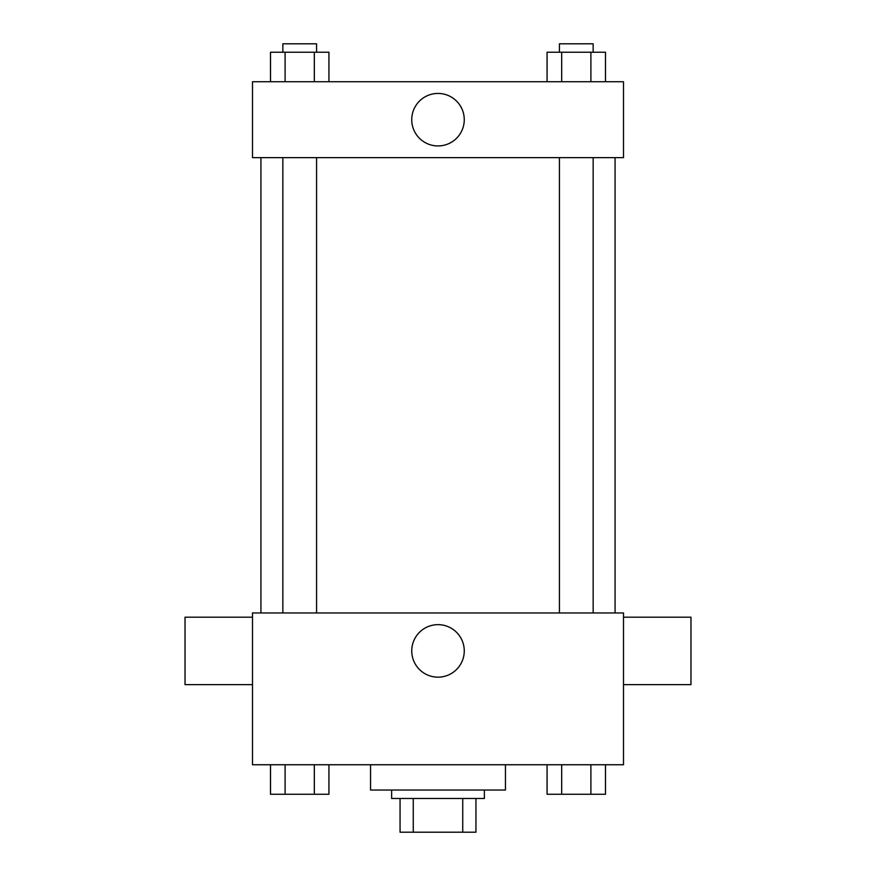 <?xml version="1.0" encoding="UTF-8"?>
<svg xmlns="http://www.w3.org/2000/svg" width="876" height="876" viewBox="0 0 876 876"><rect width="100%" height="100%" fill="white"/><g stroke="black" fill="none" stroke-linecap="round" stroke-linejoin="round"><path stroke-width="1.31" d="M462.736 798.474L462.736 832.2L400.058 832.2L400.058 798.474M462.736 832.2L475.942 832.2L475.942 798.474L475.942 832.2M484.373 790.043L484.373 798.474L391.627 798.474L391.627 790.043M413.264 798.474L413.264 832.2M370.548 764.748L370.548 790.043L505.452 790.043L505.452 764.748M623.504 764.748L252.496 764.748L252.496 612.97L623.504 612.97L623.504 764.748M464.258 650.912A26.258 26.258 0 0 1 424.871 673.644A26.258 26.258 0 0 1 424.871 628.169A26.258 26.258 0 0 1 464.258 650.912M623.504 684.638L690.967 684.638L690.967 617.186L623.504 617.186M252.496 617.186L185.033 617.186L185.033 684.638L252.496 684.638M615.072 157.636L615.072 612.97M559.425 612.97L559.425 157.636M316.575 157.636L316.575 612.97M623.504 157.636L252.496 157.636L252.496 81.742L623.504 81.742L623.504 157.636M464.258 119.683A26.258 26.258 0 0 1 424.871 142.427A26.258 26.258 0 0 1 424.871 96.951A26.258 26.258 0 0 1 464.258 119.683M605.491 81.742L605.491 52.232L547.073 52.232L547.073 81.742M590.895 52.232L590.895 81.742M561.68 52.232L561.68 81.742M559.425 52.232L559.425 43.8L593.151 43.8L593.151 52.232M328.927 81.742L328.927 52.232L270.509 52.232L270.509 81.742M314.32 52.232L314.32 81.742M285.105 52.232L285.105 81.742M282.849 52.232L282.849 43.8L316.575 43.8L316.575 52.232M605.491 764.748L605.491 794.258L547.073 794.258L547.073 764.748M590.895 764.748L590.895 794.258M561.68 764.748L561.68 794.258M593.151 794.258L559.425 794.258M328.927 764.748L328.927 794.258L270.509 794.258L270.509 764.748M314.32 764.748L314.32 794.258M285.105 764.748L285.105 794.258M316.575 794.258L282.849 794.258M260.928 157.636L260.928 612.97M593.151 612.97L593.151 157.636M282.849 157.636L282.849 612.97"/></g></svg>
